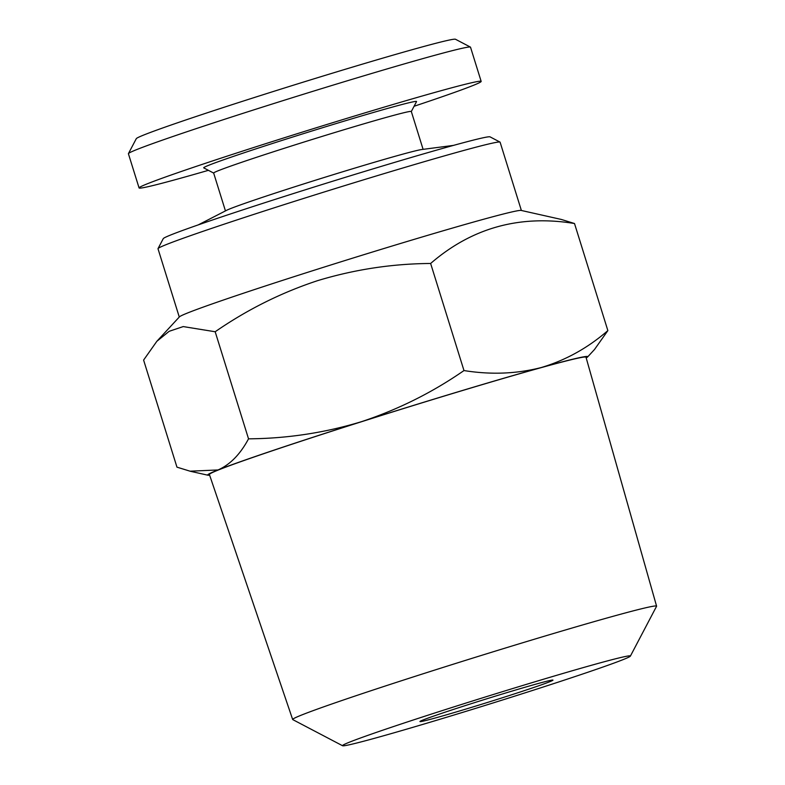 <?xml version="1.0" encoding="UTF-8"?>
<svg xmlns="http://www.w3.org/2000/svg" width="785" height="785" viewBox="0 0 785 785"><rect width="100%" height="100%" fill="white"/><g stroke="black" fill="none" stroke-linecap="round" stroke-linejoin="round"><path stroke-width="1.18" d="M453.514 145.392L421.918 149.503A103.512 2.747 162.7 0 0 305.542 183.347A103.512 2.747 162.7 0 0 226.512 210.36L198.173 224.922M423.105 149.346L411.311 111.48A103.512 2.747 162.7 0 0 293.688 145.294A103.512 2.747 162.7 0 0 213.657 173.043L225.452 210.91M411.32 111.519L416.531 101.608A111.47 2.963 162.7 0 0 289.871 137.924A111.47 2.963 162.7 0 0 203.747 167.882L213.667 173.083M414.087 106.269A179.157 4.759 162.7 0 0 481.166 81.395L470.519 47.188A179.157 4.759 162.7 0 0 470.421 47.09A179.157 4.759 162.7 0 0 266.929 105.7A179.157 4.759 162.7 0 0 128.436 153.605A179.157 4.759 162.7 0 0 128.416 153.742L139.073 187.939A179.157 4.759 162.7 0 0 208.408 170.325M481.166 81.395A179.157 4.759 162.7 0 0 277.576 139.897A179.157 4.759 162.7 0 0 139.073 187.939M470.421 47.09L455.467 39.25A167.215 4.445 162.7 0 0 265.546 93.955A167.215 4.445 162.7 0 0 136.296 138.66L128.436 153.605M473.806 702.869A69.669 1.855 162.7 0 0 419.936 721.552A69.669 1.855 162.7 0 0 499.113 698.797A69.669 1.855 162.7 0 0 552.974 680.114A69.669 1.855 162.7 0 0 473.806 702.869M630.384 656.113L656.554 606.305A190.578 5.063 162.7 0 0 656.584 606.157A190.578 5.063 162.7 0 0 440.012 668.398A190.578 5.063 162.7 0 0 292.668 719.511A190.578 5.063 162.7 0 0 292.766 719.61L342.594 745.75A150.769 4.003 162.7 0 0 513.841 696.423A150.769 4.003 162.7 0 0 630.384 656.113A150.769 4.003 162.7 0 0 459.078 705.234A150.769 4.003 162.7 0 0 342.594 745.75M656.584 606.157L585.993 357.204A197.221 5.24 162.7 0 0 361.875 421.614A197.221 5.24 162.7 0 0 209.399 474.503L292.668 719.511M156.843 341.308L169.158 331.309L183.219 326.58L215.178 331.751C247.118 309.663 281.265 292.628 317.621 280.647C354.712 269.441 392.382 263.721 430.631 263.475C471.775 227.846 519.739 214.531 574.512 223.529L561.393 219.466L521.161 210.429A179.157 4.759 162.7 0 0 317.817 269.088A179.157 4.759 162.7 0 0 179.422 316.865L156.843 341.308L143.606 360.07L176.959 467.153L190.068 471.186L218.024 469.96C230.083 464.671 240.259 454.299 248.531 438.835C287.251 438.521 324.931 432.8 361.542 421.663C398.329 409.456 432.476 392.421 463.984 370.559C490.851 374.877 516.599 373.866 541.208 367.557C565.602 360.286 587.818 347.971 607.865 330.603L594.618 349.335M521.377 210.478L500.104 142.183A179.157 4.759 162.7 0 0 500.006 142.085A179.157 4.759 162.7 0 0 296.514 200.695A179.157 4.759 162.7 0 0 158.03 248.6A179.157 4.759 162.7 0 0 158.001 248.737L179.274 317.032M500.006 142.085L490.036 136.855A171.189 4.543 162.7 0 0 295.592 192.865A171.189 4.543 162.7 0 0 163.26 238.64L158.03 248.6M430.631 263.475L463.984 370.559M574.512 223.529L607.865 330.603M215.178 331.751L248.531 438.835M586.189 357.891A199.056 5.289 162.7 0 0 587.622 356.949A199.056 5.289 162.7 0 0 541.208 367.557A199.056 5.289 162.7 0 0 361.542 421.663A199.056 5.289 162.7 0 0 218.024 469.96A199.056 5.289 162.7 0 0 207.917 475.21A199.056 5.289 162.7 0 0 209.624 475.18M207.917 475.21L190.068 471.206M587.622 356.949L594.637 349.354"/></g></svg>
